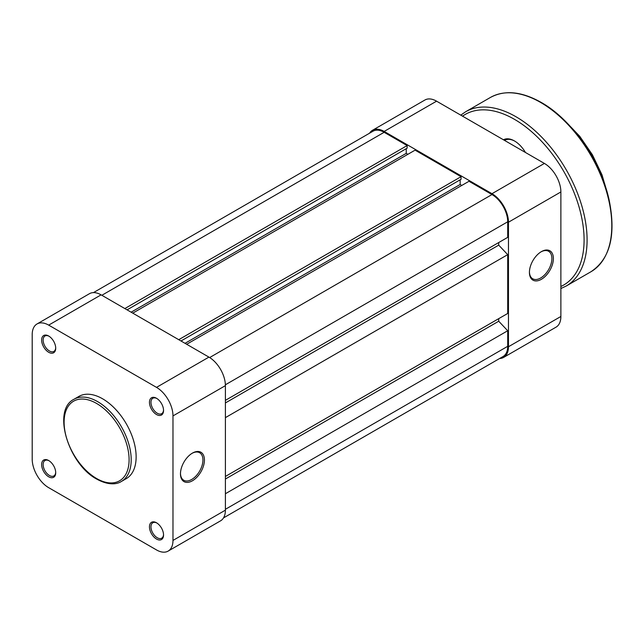<?xml version="1.0" encoding="UTF-8"?>
<svg xmlns="http://www.w3.org/2000/svg" width="644" height="644" viewBox="0 0 644 644"><rect width="100%" height="100%" fill="white"/><g stroke="black" fill="none" stroke-linecap="round" stroke-linejoin="round"><path stroke-width="0.97" d="M93.444 292.618L373.037 131.199A22.242 12.84 60 0 1 384.154 132.294L407.145 145.568L124.831 308.565M407.145 145.568L407.145 148.16L127.077 309.861M406.243 148.684L406.243 153.353L131.118 312.195M406.243 153.353L407.894 154.302M178.75 339.686L461.056 176.698L415.082 150.149L132.769 313.145M461.056 176.698L461.056 179.29L180.996 340.99M460.162 179.813L460.162 184.482L185.037 343.324M461.804 185.432L460.162 184.482M225.4 400.351L507.714 237.354L507.714 221.794A22.242 12.84 60 0 0 491.984 194.552L468.993 181.278L186.688 344.274M498.722 242.547L498.722 245.139L225.4 402.943M498.722 245.139L507.714 254.646L225.4 417.642M507.714 254.646L507.714 313.451L225.4 476.439M498.722 318.635L498.722 321.227L225.4 479.031M498.722 321.227L507.714 330.742L225.4 493.731M223.516 517.905L503.109 356.486A22.242 12.84 60 0 0 507.714 346.303L507.714 330.742M503.447 139.78A22.242 12.84 60 0 1 514.451 140.947L514.451 140.947A22.242 12.84 60 0 1 525.456 152.483M514.83 141.165A21.18 12.228 -120 0 0 504.606 140.328L504.502 140.392M192.451 453.094L192.451 453.094A16.945 9.781 -60 0 1 204.43 460.009A16.945 9.781 -60 0 1 192.451 480.762A16.945 9.781 -60 0 1 180.473 473.847A16.945 9.781 -60 0 1 192.451 453.094L192.451 453.094M180.473 473.404A15.883 9.169 120 0 0 183.757 480.255A15.883 9.169 120 0 0 191.703 479.466A15.883 9.169 120 0 0 202.079 465.467A15.883 9.169 120 0 0 199.648 452.74A15.883 9.169 120 0 0 192.073 453.32M156.508 414.527A9.958 5.748 60 0 1 149.464 402.339A9.958 5.748 60 0 1 156.508 398.274L156.508 398.274A9.958 5.748 60 0 1 163.544 410.461A9.958 5.748 60 0 1 156.508 414.527M156.895 398.507A8.895 5.136 -120 0 0 152.805 398.266A8.895 5.136 -120 0 0 151.445 405.39A8.895 5.136 -120 0 0 157.257 413.231A8.895 5.136 -120 0 0 161.7 413.673A8.895 5.136 -120 0 0 163.536 410.011M156.508 539.044A9.958 5.748 60 0 1 149.464 526.848A9.958 5.748 60 0 1 156.508 522.783L156.508 522.783A9.958 5.748 60 0 1 163.544 534.979A9.958 5.748 60 0 1 156.508 539.044M156.895 523.017A8.895 5.136 -120 0 0 152.805 522.775A8.895 5.136 -120 0 0 151.445 529.907A8.895 5.136 -120 0 0 157.257 537.748A8.895 5.136 -120 0 0 161.7 538.183A8.895 5.136 -120 0 0 163.536 534.528M48.678 476.785A9.958 5.748 60 0 1 41.635 464.59A9.958 5.748 60 0 1 48.678 460.532L48.678 460.532A9.958 5.748 60 0 1 55.714 472.72A9.958 5.748 60 0 1 48.678 476.785M49.057 460.766A8.895 5.136 -120 0 0 44.975 460.524A8.895 5.136 -120 0 0 43.615 467.649A8.895 5.136 -120 0 0 49.427 475.489A8.895 5.136 -120 0 0 53.871 475.932A8.895 5.136 -120 0 0 55.706 472.269M48.678 352.268A9.958 5.748 60 0 1 41.635 340.08A9.958 5.748 60 0 1 48.678 336.015L48.678 336.015A9.958 5.748 60 0 1 55.714 348.203A9.958 5.748 60 0 1 48.678 352.268M49.057 336.249A8.895 5.136 -120 0 0 44.975 336.007A8.895 5.136 -120 0 0 43.615 343.131A8.895 5.136 -120 0 0 49.427 350.972A8.895 5.136 -120 0 0 53.871 351.415A8.895 5.136 -120 0 0 55.706 347.752M102.589 398.789A47.447 27.394 60 0 1 133.582 440.601A47.447 27.394 60 0 1 126.313 478.613L121.37 481.471A47.447 27.394 60 0 0 128.639 443.45A47.447 27.394 60 0 0 97.647 401.647A47.447 27.394 60 0 0 73.923 399.296L78.866 396.438A47.447 27.394 60 0 1 102.589 398.789M172.978 415.911A23.297 13.452 -120 0 0 156.508 387.374L48.678 325.123A23.297 13.452 -120 0 0 37.022 323.964L89.444 293.704A23.297 13.452 60 0 1 101.092 294.855L208.922 357.114A23.297 13.452 60 0 1 225.4 385.643L172.978 415.911L172.978 540.429L225.4 510.161L225.4 385.643M225.4 510.161A23.297 13.452 60 0 1 220.578 520.827L168.156 551.095A23.297 13.452 -120 0 0 172.978 540.429M37.022 323.964A23.297 13.452 -120 0 0 32.2 334.63L32.2 459.148A23.297 13.452 -120 0 0 48.678 487.677L156.508 549.936A23.297 13.452 -120 0 0 168.156 551.095M529.424 272.372A16.945 9.781 -60 0 1 541.411 251.627A16.945 9.781 -60 0 1 553.389 258.542A16.945 9.781 -60 0 1 541.411 279.295A16.945 9.781 -60 0 1 529.424 272.372M529.432 271.929A15.883 9.169 120 0 0 532.717 278.78A15.883 9.169 120 0 0 544.961 274.529A15.883 9.169 120 0 0 551.892 258.542A15.883 9.169 120 0 0 548.599 251.273A15.883 9.169 120 0 0 541.032 251.852M560.876 316.478L560.876 191.96L508.462 222.22L508.462 346.738L560.876 316.478A23.297 13.452 60 0 1 556.054 327.144L503.632 357.404A23.297 13.452 -120 0 0 508.462 346.738M508.462 222.22A23.297 13.452 -120 0 0 491.984 193.691L384.154 131.432A23.297 13.452 -120 0 0 372.506 130.281L424.919 100.013A23.297 13.452 60 0 1 436.576 101.172L544.405 163.423A23.297 13.452 60 0 1 560.876 191.96M499.631 358.491A23.297 13.452 -120 0 0 503.632 357.404M372.506 130.281A23.297 13.452 -120 0 0 369.559 133.203M384.154 132.294L101.841 295.29M491.984 194.552L209.654 357.557M507.714 221.794L225.384 384.79M507.714 346.303L225.4 509.299M605.915 188.161A84.718 48.912 -120 0 0 570.214 126.329M590.967 271.736A100.609 58.089 -120 0 0 606.382 191.123A100.609 58.089 -120 0 0 540.662 102.468A100.609 58.089 -120 0 0 490.358 97.486L465.644 111.75A100.609 58.089 60 0 1 515.949 116.733A100.609 58.089 60 0 1 581.677 205.388A100.609 58.089 60 0 1 566.253 286.008L590.967 271.736C610.069 258.993 616.155 235.213 609.216 200.389C600.997 161.547 571.904 119.607 541.193 102.412C521.616 91.4 504.671 89.758 490.358 97.486M560.876 286.483A98.492 56.865 -120 0 0 579.511 208.608A98.492 56.865 -120 0 0 514.451 119.325A98.492 56.865 -120 0 0 462.545 116.162M96.6 478.516A45.957 26.533 -120 0 0 129.098 459.752A45.957 26.533 -120 0 0 96.6 403.458A45.957 26.533 -120 0 0 64.102 422.223A45.957 26.533 -120 0 0 96.6 478.516M101.092 294.855L48.678 325.123M156.508 387.374L208.922 357.114M491.984 193.691L544.405 163.423M436.576 101.172L384.154 131.432M565.038 120.943L579.769 136.335L592.391 154.745L602.027 174.878L607.992 195.333M560.876 288.528L566.253 286.008M460.774 115.139L465.644 111.75M73.923 399.296C51.834 410.011 68.401 464.324 96.906 479.192C109.504 486.059 117.715 483.902 121.37 481.471"/></g></svg>
